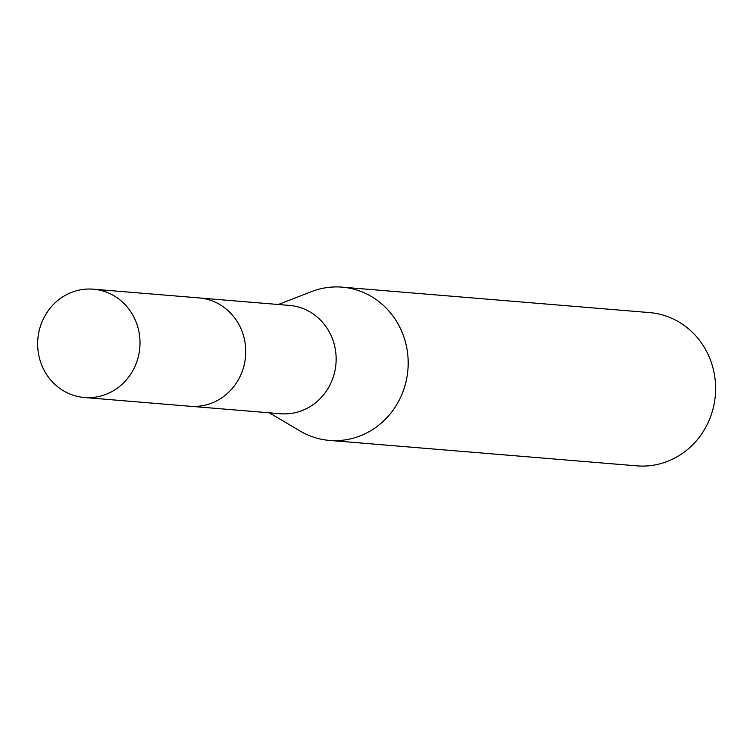 <?xml version="1.0" encoding="UTF-8"?>
<svg xmlns="http://www.w3.org/2000/svg" width="753" height="753" viewBox="0 0 753 753"><rect width="100%" height="100%" fill="white"/><g stroke="black" fill="none" stroke-linecap="round" stroke-linejoin="round"><path stroke-width="1.13" d="M191.629 406.375L280.474 413.726A54.338 51.157 -85.3 0 0 335.96 354.418A54.338 51.157 -85.3 0 0 289.444 305.417L200.59 298.066M269.358 412.813L299.948 430.961A76.9 72.401 -85.3 0 0 329.428 440.411A76.9 72.401 -85.3 0 0 407.928 356.489A76.9 72.401 -85.3 0 0 342.107 287.147A76.9 72.401 -85.3 0 0 311.478 291.618L278.318 304.494M329.428 440.411L636.84 465.853A76.9 72.401 -85.3 0 0 715.35 381.931A76.9 72.401 -85.3 0 0 649.528 312.589L342.107 287.147M84.477 289.265A54.338 51.157 -85.3 0 0 37.65 343.801A54.338 51.157 -85.3 0 0 84.336 397.499A54.338 51.157 -85.3 0 0 93.184 397.415A54.338 51.157 -85.3 0 0 140.011 342.869A54.338 51.157 -85.3 0 0 93.306 289.19A54.338 51.157 -85.3 0 0 84.477 289.265M84.336 397.499L190.048 406.272A54.367 51.185 -85.3 0 0 198.896 406.187A54.367 51.185 -85.3 0 0 245.751 351.613A54.367 51.185 -85.3 0 0 199.018 297.906L93.306 289.19"/></g></svg>
